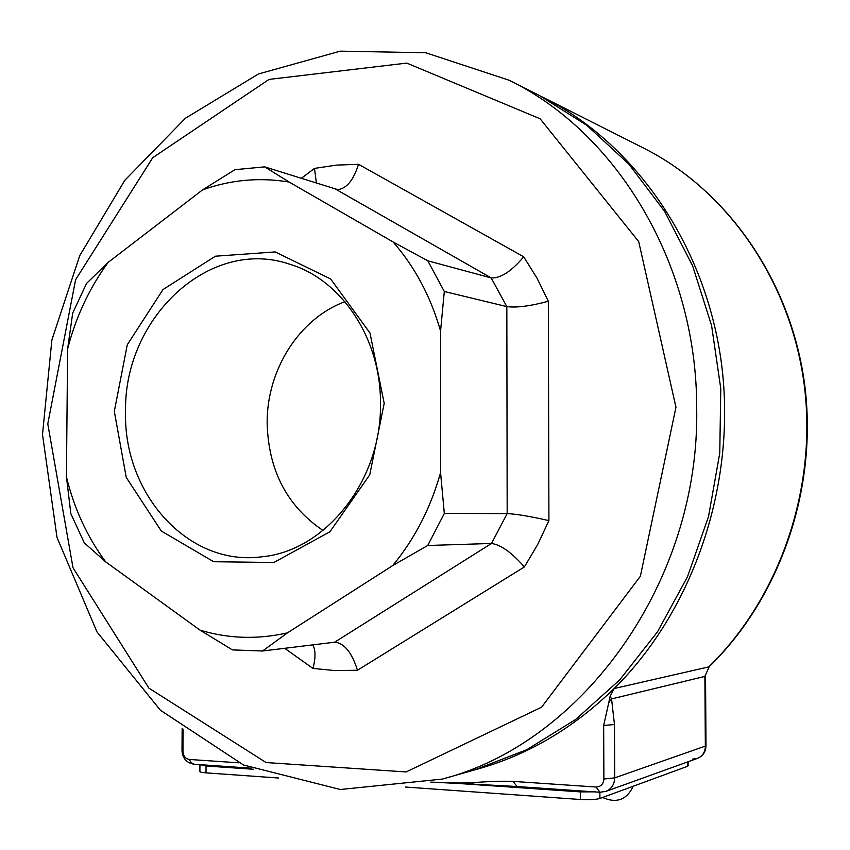 <?xml version="1.0" encoding="UTF-8"?>
<svg xmlns="http://www.w3.org/2000/svg" width="850" height="850" viewBox="0 0 850 850"><rect width="100%" height="100%" fill="white"/><g stroke="black" fill="none" stroke-linecap="round" stroke-linejoin="round"><path stroke-width="1.27" d="M392.689 565.579L287.428 632.878L262.544 651.004L335.07 642.154C344.484 643.429 351.953 652.779 357.478 670.236L524.376 566.939C511.774 552.553 500.82 544.722 491.502 543.469L427.731 545.498L392.689 565.579C414.704 538.953 430.663 507.971 440.566 472.642L444.327 513.453L507.174 513.591C516.896 514.112 530.814 516.46 548.919 520.614L548.324 301.251C530.347 306.106 516.513 307.891 506.834 306.606L444.306 291.497L440.566 331.022L440.566 472.642M444.327 513.453L427.731 545.498M262.544 651.004L232.433 649.899L199.984 630.105L105.602 561.808L84.235 542.81L70.848 513.644L66.428 476.808L67.618 348.872C75.863 316.997 89.356 288.192 108.088 262.438L202.608 189.858C230.817 179.764 259.654 177.161 289.149 182.059L393.072 241.952C414.853 266.858 430.684 296.544 440.566 331.022M393.072 241.952L427.826 260.812L491.162 277.908C500.427 278.492 511.286 271.458 523.727 256.817L358.519 164.305C353.504 180.221 346.566 188.657 337.716 189.624L264.679 166.866L289.149 182.059M427.826 260.812L444.306 291.497M442.329 779.078L474.863 769.845L526.777 749.7L575.641 719.482L619.756 679.841L657.528 631.784L687.512 576.736L708.539 516.492L719.769 453.061L720.779 388.652L711.577 325.497L692.591 265.774L664.636 211.416L628.851 164.114L586.617 125.173L539.463 95.529L509.277 80.293L425.808 52.764L340.223 51.159L258.442 73.971L185.385 118.267L124.876 180.242L79.73 255.648L51.871 339.989L42.5 434.509L57.003 537.423L96.964 631.879L160.406 710.228L243.514 764.989L340.276 789.512L442.329 779.078C582.771 743.006 700.188 581.411 696.692 407.681C696.862 264.286 617.164 132.855 509.277 80.293M67.618 348.872L72.696 313.076L86.53 283.443L108.088 262.438M202.608 189.858L234.919 169.681L264.679 166.866M316.391 183.154L314.511 168.406L301.251 178.383M284.676 648.306L312.928 668.408C315.711 658.134 315.679 650.293 312.832 644.863M105.602 561.808C87.157 536.754 74.099 508.428 66.428 476.808M287.428 632.878C257.55 639.657 228.406 638.732 199.984 630.105M344.919 301.718C299.274 318.463 266.868 369.856 267.144 422.673C268.271 470.082 286.896 506.016 323.011 530.474M384.2 403.368L369.984 333.03L330.629 278.959L275.156 251.929L215.401 256.201L162.988 289.553L127.287 344.739L114.314 411.336L126.246 477.424L161.309 531.027L213.669 561.722L273.87 562.498L329.928 531.771L369.739 474.81L384.2 403.368M125.566 411.527C123.686 318.134 209.451 236.768 289.616 264.18C341.519 279.533 381.246 338.81 380.481 404.037C381.618 481.004 325.146 551.31 261.577 556.824C188.02 566.695 123.154 493.606 125.566 411.527M705.999 745.854L614.709 777.867C614.423 784.508 611.469 789.023 605.848 791.403L697.393 758.402C702.451 756.266 705.107 752.282 705.341 746.428L704.884 676.398L709.229 666.687L704.884 676.398L611.554 698.923L608.791 702.578L603.67 725.464L603.883 779.014C603.426 784.157 600.801 786.824 596.02 787.015L512.901 781.384L517.151 786.537L599.633 792.221M692.707 759.071L697.393 758.402C702.833 756.117 705.702 751.995 705.999 746.024L705.532 675.994M512.901 781.384C501.394 781.001 487.73 781.458 471.899 782.754C462.145 783.243 448.439 783.02 430.791 782.106M605.848 791.403L599.962 792.253L596.02 787.015M238.744 762.811L189.263 759.454C185.406 758.731 183.303 756.043 182.952 751.4L183.09 729.151M182.952 751.4L182.006 750.614L182.144 728.429M189.263 759.454L191.176 762.62L194.129 764.256L250.931 768.177M603.67 725.464L614.476 724.54L614.709 777.867L603.883 779.014M614.476 724.54L611.554 698.923L610.13 696.256L608.791 702.578M541.408 96.517L543.352 97.495C635.141 143.692 706.18 245.523 721.607 364.522C736.78 483.491 693.951 609.705 614.178 688.521L610.13 696.256M476.956 769.239C527.542 755.236 573.272 728.333 614.178 688.521L708.741 666.91C779.992 597.571 817.774 487.624 804.089 383.69C790.16 279.735 726.697 189.986 643.896 148.251C727.133 190.219 790.606 280.096 804.557 383.839C818.231 487.571 780.576 597.263 709.229 666.687L709.378 666.538M687.406 762.004L687.427 766.349L599.909 798.458L599.877 792.253M687.427 766.349L688.117 765.701M199.931 764.766L199.899 771.258C199.58 771.981 201.609 772.512 206.008 772.862L206.051 765.988L199.877 764.649M594.161 791.849L580.306 791.892L460.796 783.626M253.64 769.282L206.051 765.988M580.306 791.892L580.327 799.489L405.546 787.047M278.534 778.016L206.008 772.862M580.327 799.489C589.188 799.967 595.712 799.616 599.909 798.458M335.835 189.274L491.162 277.908L506.834 306.606L507.174 513.591L491.502 543.469L334.645 642.196M675.963 407.256L640.369 576.247L541.588 707.189L406.141 771.949L266.103 762.546L148.92 688.149L72.994 567.736L47.781 423.884L75.618 279.661L152.756 157.675L269.046 79.411L406.757 63.091L540.122 118.787L638.711 241.591L675.963 407.256M358.519 164.305L336.388 165.113L314.511 168.406M548.324 301.251L537.051 278.216L523.727 256.817M524.376 566.939L537.689 544.521L548.919 520.614M312.928 668.408L335.07 670.597L357.478 670.236M516.768 786.505L473.599 784.189L471.899 782.754M473.365 784.178L430.759 782.106M182.006 750.943C182.676 758.519 186.702 762.949 194.108 764.256M643.896 148.251L543.352 97.495M602.576 797.481C616.484 803.643 626.726 799.893 633.282 786.207M688.096 761.759L688.117 765.893"/></g></svg>
